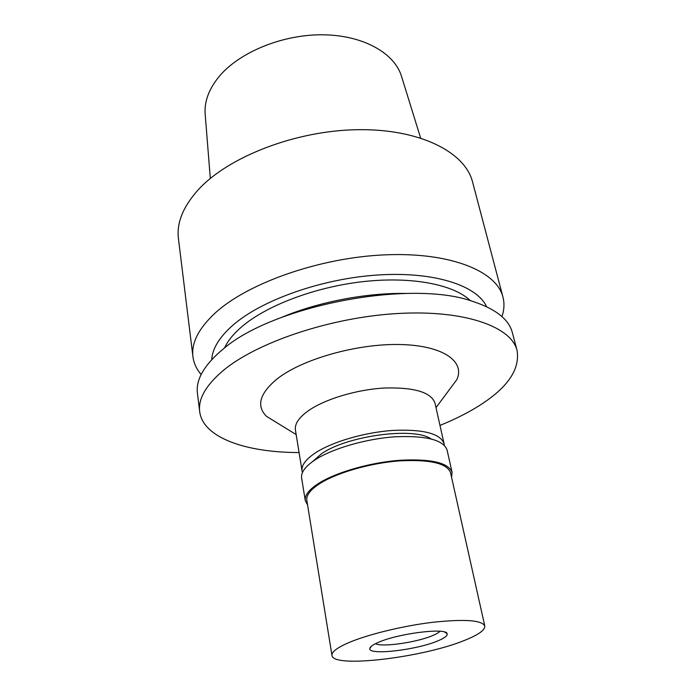 <?xml version="1.0" encoding="UTF-8"?>
<svg xmlns="http://www.w3.org/2000/svg" width="696" height="696" viewBox="0 0 696 696"><rect width="100%" height="100%" fill="white"/><g stroke="black" fill="none" stroke-linecap="round" stroke-linejoin="round"><path stroke-width="1.04" d="M420.619 137.973L401.644 76.769C394.928 53.435 363.73 35.331 323.396 34.8C283.115 34.208 239.763 51.904 219.318 76.308C208.783 89.097 204.076 101.86 205.207 114.596L210.314 178.463M502.947 297.035L472.575 182.03C465.241 152.276 420.132 128.83 358.092 129.682C296.148 130.413 228.593 156.617 198.395 189.617C183.118 206.555 176.462 222.903 178.437 238.667L192.94 356.735C191.209 343.067 198.577 328.529 215.064 313.13C247.637 283.098 319.803 257.572 385.088 254.84C450.486 251.995 496.718 271.223 502.947 297.035C504.574 303.378 504.235 309.894 501.929 316.584M201.144 374.5C196.524 369.15 193.792 363.225 192.94 356.735M211.732 359.658C212.341 348.731 219.275 337.351 232.525 325.537C261.174 300.211 321.709 278.591 377.945 274.99C434.252 271.318 477.073 285.543 486.591 306.727M470.47 300.724C453.931 284.62 412.075 276.225 363.582 281.575C315.114 286.917 266.098 305.622 241.364 327.085C233.247 334.141 227.609 341.144 224.469 348.096M406.229 293.442C366.348 292.677 318.15 301.96 281.41 317.472M517.067 350.48L512.352 332.636C508.924 319.412 495.787 309.024 472.941 301.464C410.779 278.974 271.814 305.735 222.45 349.705L220.249 351.541C203.38 366.409 195.776 380.32 197.429 393.275L199.682 411.606C198.073 399.008 205.799 385.419 222.859 370.829C256.563 342.371 330.913 317.254 397.747 313.513C464.693 309.65 511.403 326.694 517.067 350.48C520.277 370.098 506.566 389.168 475.933 407.699C465.224 414.155 453.235 420.053 439.976 425.404M299.08 452.539C246.175 452.591 202.919 437.775 199.682 411.606M447.972 391.552L456.837 379.625C465.354 361.372 442.917 345.346 399.904 344.52C357.039 343.554 302.403 359.066 277.304 378.763C259.712 393.275 256.084 405.785 266.42 416.295L279.087 424.073M444.048 443.622L435.009 403.149C431.155 392.231 414.285 387.185 384.401 388.02C356.282 389.577 324.336 399.313 307.971 411.023C298.732 417.757 294.556 424.09 295.426 430.032L302.064 470.966C301.264 465.467 305.596 459.508 315.07 453.096C331.853 441.934 364.452 432.338 393.005 430.406C423.342 429.127 440.359 433.538 444.048 443.622L444.248 445.196M302.473 472.497L302.064 470.966M430.972 438.854C414.094 426.796 347.121 435.679 321.543 453.74L312.443 461.683M452.078 472.332L447.067 449.981C443.326 439.82 425.917 435.435 394.832 436.81C365.565 438.854 332.131 448.65 314.949 459.96C305.257 466.45 300.82 472.462 301.62 477.987L305.274 500.598C304.509 495.334 309.041 489.54 318.864 483.242C336.29 472.253 370.089 462.535 399.608 460.282C430.946 458.647 448.433 462.657 452.078 472.332L451.573 477.299M307.589 505.026L305.274 500.598M484.781 626L450.547 472.697C446.971 463.223 429.858 459.29 399.2 460.9C370.324 463.101 337.255 472.593 320.177 483.346C310.529 489.523 306.083 495.204 306.832 500.372L331.975 655.432C331.531 652.143 336.594 648.115 347.173 643.322C365.896 634.97 401.47 626.122 432.007 622.381C464.345 618.901 481.937 620.11 484.781 626C485.164 630.01 478.587 634.735 465.05 640.181C423.568 657.485 332.74 668.552 331.975 655.432M378.085 642.495C372.699 644.853 369.941 646.88 369.811 648.585C368.358 655.649 416.565 650.02 437.784 640.903C444.648 638.067 447.754 635.665 447.119 633.699C446.432 627.409 397.834 633.473 378.085 642.495M375.535 643.678C381.765 647.454 416.869 642.408 432.642 635.57C436.331 634.03 438.776 632.603 439.968 631.263M296.165 434.574L266.42 416.295M436.009 407.639L456.837 379.625M371.438 646.201L369.811 648.585M444.718 632.09L447.119 633.699"/></g></svg>
